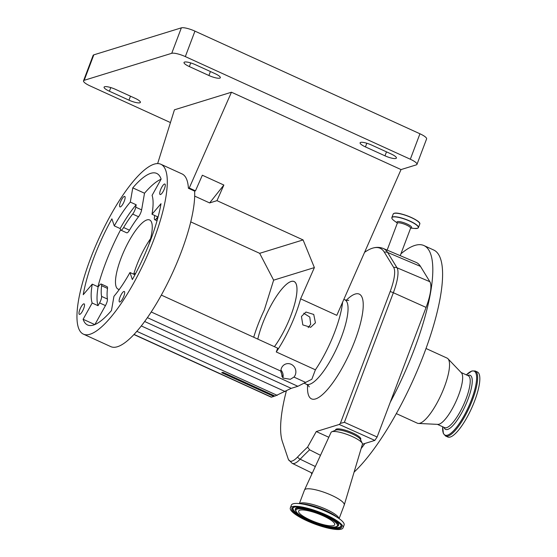 <?xml version="1.0" encoding="UTF-8"?>
<svg xmlns="http://www.w3.org/2000/svg" width="557" height="557" viewBox="0 0 557 557"><rect width="100%" height="100%" fill="white"/><g stroke="black" fill="none" stroke-linecap="round" stroke-linejoin="round"><path stroke-width="0.84" d="M374.833 440.406L339.255 424.455L340.341 423.397L344.386 422.317L377.124 437.001L374.833 440.406L364.919 443.463A128.57 35.223 114.5 0 1 361.138 448.559M311.836 474.091A128.57 35.223 114.5 0 1 311.112 472.587M400.929 253.818A128.57 35.223 114.5 0 1 423.961 245.567L433.743 250.03A128.57 35.223 114.5 0 1 424.156 353.5A128.57 35.223 114.5 0 1 354.085 472.141M423.961 245.567A128.57 35.223 114.5 0 1 414.373 349.037A128.57 35.223 114.5 0 1 390.213 402.37L426.091 307.415A33.42 9.156 -65.5 0 0 429.865 281.71L420.479 266.392A110.008 30.134 -65.5 0 0 416.051 262.368L383.237 248.464A109.033 29.869 114.5 0 1 387.623 252.453L397.016 267.778A32.452 8.891 114.5 0 1 393.353 292.731L344.386 422.317M335.37 430.283L335.697 429.607A13.417 3.057 20.7 0 1 336.484 429.043A13.417 3.057 20.7 0 1 350.952 432.197A13.417 3.057 20.7 0 1 360.79 439.083L360.588 439.814M299.367 503.598L304.491 490.028A21.243 4.839 20.7 0 1 304.526 489.958L331.053 432.406A16.773 3.822 20.7 0 1 331.777 431.786L335.808 430.101A13.507 3.077 20.7 0 1 336.017 430.025A13.507 3.077 20.7 0 1 349.232 432.657A13.507 3.077 20.7 0 1 360.379 439.389L362.287 443.316A16.773 3.822 20.7 0 1 362.426 444.256L344.261 504.969A21.243 4.839 20.7 0 1 344.233 505.046L339.109 518.616M331.777 431.786A16.773 3.822 20.7 0 1 332.042 431.696A16.773 3.822 20.7 0 1 348.452 434.961A16.773 3.822 20.7 0 1 362.287 443.316M304.526 489.958A21.243 4.839 20.7 0 1 305.779 489.06A21.243 4.839 20.7 0 1 328.727 494.059A21.243 4.839 20.7 0 1 344.261 504.969M274.42 346.684A41.963 11.495 -65.5 0 0 290.977 315.297A41.928 11.488 114.5 0 1 274.406 346.677M257.814 339.109A41.928 11.488 114.5 0 1 262.417 324.104A41.963 11.495 -65.5 0 0 257.8 339.102M308.174 327.62L310.681 324.285L309.796 317.051L303.718 313.243M290.977 315.297A41.963 11.495 -65.5 0 0 294.103 281.522A41.963 11.495 -65.5 0 0 262.403 324.111A41.928 11.488 114.5 0 1 294.089 281.557A41.928 11.488 114.5 0 1 290.963 315.297M253.714 337.236A55.902 15.318 114.5 0 1 257.661 325.573A55.902 15.318 114.5 0 1 264.303 310.026L273.633 280.164L259.666 253.324L190.745 221.881M161.321 295.092L277.699 348.181L276.272 351.954A55.902 15.318 114.5 0 0 295.718 313.835A55.902 15.318 114.5 0 0 300.613 298.824L336.811 315.339L401.04 169.579L416.302 164.872A11.182 2.548 -159.3 0 0 416.977 164.357A11.182 2.548 -159.3 0 0 410.321 159.232L185.328 56.598A11.182 2.548 -159.3 0 0 171.737 53.305L84.191 80.312A11.182 2.548 -159.3 0 0 83.515 80.821A11.182 2.548 -159.3 0 0 90.171 85.945L170.449 122.568M315.429 322.823L313.737 314.454L305.967 312.038L301.448 316.446L302.82 324.912L310.674 327.3L315.429 322.823M342.597 302.2A55.902 15.318 114.5 0 1 334.854 331.68A55.902 15.318 114.5 0 1 315.401 369.806L311.823 379.268L297.87 386.293L291.207 388.347L274.998 396.069L222.932 372.32L221.728 372.696L273.786 396.438L271.259 397.183L133.91 334.527M290.315 507.949L291.395 505.095A28.17 6.419 20.7 0 1 293.093 503.807A28.17 6.419 20.7 0 1 299.012 503.563A28.17 6.419 20.7 0 1 339.394 518.825A28.17 6.419 20.7 0 1 344.101 525.014L343.021 527.862A28.17 6.419 20.7 0 1 341.323 529.15A28.17 6.419 20.7 0 1 310.681 522.431A28.17 6.419 20.7 0 1 290.315 507.949A28.17 6.419 20.7 0 1 292.014 506.661A28.17 6.419 20.7 0 1 322.663 513.38A28.17 6.419 20.7 0 1 343.021 527.862M280.867 372.006A7.986 7.464 -107.1 0 1 281.939 376.581M281.376 368.365A7.986 7.464 -107.1 0 1 286.013 363.916A7.986 7.464 -107.1 0 1 293.817 366.318A7.986 7.464 -107.1 0 1 295.349 374.736A7.986 7.464 -107.1 0 1 293.95 377.082L290.336 379.296L282.907 378.071L280.853 371.108A7.986 7.464 -107.1 0 1 281.376 368.365M282.852 378.001A7.986 7.464 72.9 0 0 280.937 370.057M426.014 348.494L447.083 358.102A35.773 9.803 114.5 0 1 447.96 358.743A35.773 9.803 114.5 0 1 444.409 386.899A35.773 9.803 114.5 0 1 418.446 423.452A35.773 9.803 114.5 0 1 417.381 423.202L396.319 413.593M120.382 202.275A5.765 1.58 114.5 0 1 124.74 196.426A5.765 1.58 114.5 0 1 124.308 201.063A5.765 1.58 114.5 0 1 119.957 206.912A5.765 1.58 114.5 0 1 120.382 202.275M160.541 189.888A5.765 1.58 114.5 0 1 164.893 184.04A5.765 1.58 114.5 0 1 164.461 188.677A5.765 1.58 114.5 0 1 160.11 194.525A5.765 1.58 114.5 0 1 160.541 189.888M119.943 297.327A5.765 1.58 114.5 0 1 124.295 291.478A5.765 1.58 114.5 0 1 123.87 296.115A5.765 1.58 114.5 0 1 119.511 301.964A5.765 1.58 114.5 0 1 119.943 297.327M79.79 309.713A5.765 1.58 114.5 0 1 84.142 303.864A5.765 1.58 114.5 0 1 83.71 308.501A5.765 1.58 114.5 0 1 79.359 314.35A5.765 1.58 114.5 0 1 79.79 309.713M119.344 289.403A38.015 10.416 114.5 0 1 118.091 289.132A38.015 10.416 114.5 0 1 120.925 258.545A38.015 10.416 114.5 0 1 149.638 219.966A38.015 10.416 114.5 0 1 148.914 244.509M150.585 238.626A38.015 10.416 -65.5 0 0 136.576 265.682A38.015 10.416 -65.5 0 0 133.715 274.218M157.638 163.598L174.438 109.813L231.461 92.218L189.255 188.008L195.465 190.842L194.616 191.1A93.353 25.573 114.5 0 1 181.297 251.889A93.353 25.573 114.5 0 1 110.773 346.621L83.383 334.13A93.353 25.573 114.5 0 1 90.345 258.998A93.353 25.573 114.5 0 1 160.869 164.259A93.353 25.573 114.5 0 1 153.906 239.392A93.353 25.573 114.5 0 1 83.383 334.13M447.96 358.743L461.398 372.807A28.511 7.812 114.5 0 1 458.571 395.247A28.511 7.812 114.5 0 1 437.872 424.378L418.446 423.452M395.867 158.46A8.947 2.04 -159.3 0 0 396.403 158.049A8.947 2.04 -159.3 0 0 391.084 153.948L371.519 145.022A8.947 2.04 -159.3 0 0 360.107 142.801A8.947 2.04 -159.3 0 0 365.427 146.902L384.991 155.828A8.947 2.04 -159.3 0 0 395.867 158.46M219.778 78.133A8.947 2.04 -159.3 0 0 220.321 77.722A8.947 2.04 -159.3 0 0 214.995 73.621L195.43 64.703A8.947 2.04 -159.3 0 0 184.019 62.475A8.947 2.04 -159.3 0 0 189.345 66.575L208.91 75.501A8.947 2.04 -159.3 0 0 219.778 78.133M139.849 102.787A8.947 2.04 -159.3 0 0 140.385 102.377A8.947 2.04 -159.3 0 0 135.066 98.283L115.501 89.357A8.947 2.04 -159.3 0 0 104.089 87.129A8.947 2.04 -159.3 0 0 109.409 91.23L128.973 100.156A8.947 2.04 -159.3 0 0 139.849 102.787M161.077 179.215A83.292 22.816 -65.5 0 0 144.514 193.223L132.775 187.869L130.303 202.087A63.978 17.525 -65.5 0 0 114.276 225.877L111.901 218.838A83.292 22.816 -65.5 0 0 93.771 257.94A83.292 22.816 -65.5 0 0 83.237 294.702L92.253 284.154A63.978 17.525 -65.5 0 0 92.163 303.022L98.032 305.696L99.585 302.917A5.591 1.532 114.5 0 0 101.562 296.387A55.338 15.164 -65.5 0 1 101.618 285.72A5.591 1.532 114.5 0 0 101.27 284.056A5.591 1.532 114.5 0 0 99.661 285.024L98.123 286.827A63.978 17.525 -65.5 0 0 98.032 305.696M120.584 229.846A83.292 22.816 -65.5 0 0 105.51 263.294A83.292 22.816 -65.5 0 0 97.928 286.737M474.717 400.741A35.718 9.789 114.5 0 1 447.731 436.987L445.544 435.985A35.718 9.789 114.5 0 0 472.531 399.738A35.718 9.789 114.5 0 0 475.191 370.99L477.384 371.992A35.718 9.789 114.5 0 1 474.717 400.741M333.546 525.599A19.286 4.393 20.7 0 1 312.568 521.004A19.286 4.393 20.7 0 1 298.629 511.089A19.286 4.393 20.7 0 1 299.791 510.205A19.286 4.393 20.7 0 1 320.769 514.807A19.286 4.393 20.7 0 1 334.708 524.722A19.286 4.393 20.7 0 1 333.546 525.599M133.819 274.267A5.591 1.532 114.5 0 1 135.142 273.605A5.591 1.532 114.5 0 1 135.407 273.905M92.163 303.022L83.118 319.272A83.292 22.816 -65.5 0 0 87.56 324.975A83.292 22.816 -65.5 0 0 111.477 310.521L113.948 296.303A63.978 17.525 -65.5 0 0 129.976 272.512L132.35 279.551A83.292 22.816 -65.5 0 0 161.015 203.688L151.998 214.243L157.868 216.917L156.329 218.72A5.591 1.532 114.5 0 1 154.721 219.695A5.591 1.532 114.5 0 1 154.373 218.024A55.338 15.164 -65.5 0 0 154.637 215.448M120.549 229.756L120.145 228.551A63.978 17.525 -65.5 0 1 136.173 204.767L135.755 207.197A5.591 1.532 114.5 0 1 132.67 214.069A55.338 15.164 -65.5 0 0 123.605 227.514A5.591 1.532 114.5 0 1 120.848 230.138A5.591 1.532 114.5 0 1 120.549 229.756M101.27 284.056L107.139 286.73A5.591 1.532 114.5 0 1 107.487 288.401A55.338 15.164 -65.5 0 0 107.431 299.06A5.591 1.532 114.5 0 1 105.454 305.598L94.913 324.529M144.514 193.223L141.624 209.878A5.591 1.532 114.5 0 1 138.54 216.75A55.338 15.164 -65.5 0 0 129.475 230.194A5.591 1.532 114.5 0 1 126.718 232.819L120.848 230.138M94.774 324.585L83.118 319.272M129.976 272.512L134.947 274.782M151.998 214.243A63.978 17.525 -65.5 0 0 152.089 195.368L161.133 179.117A83.292 22.816 -65.5 0 0 156.691 173.415A83.292 22.816 -65.5 0 0 132.775 187.869M136.173 204.767L130.303 202.087M114.276 225.877L120.145 228.551M98.123 286.827L92.253 284.154M171.737 53.305L181.359 27.85A11.182 2.548 20.7 0 1 194.943 31.136L185.328 56.598M410.321 159.232L419.943 133.777L194.943 31.136M83.515 80.821L93.137 55.366A11.182 2.548 20.7 0 1 93.813 54.851L84.191 80.312M181.359 27.85L93.813 54.851M136.145 272.498A38.015 10.416 114.5 0 1 135.386 273.717M160.869 164.259L182.048 173.923A93.353 25.573 114.5 0 1 188.405 188.266L194.616 191.1M189.255 188.008L188.405 188.266M216.986 200.659L209.634 202.929L223.865 185.042L216.986 200.659L303.085 239.928L259.666 253.324M419.943 133.777A11.182 2.548 20.7 0 1 426.599 138.902L416.977 164.357M231.461 92.218L401.04 169.579M194.685 196.106L209.634 202.929M195.465 190.842L202.344 175.225L223.865 185.042M303.085 239.928L314.378 267.59L273.633 280.164M291.207 388.347L144.632 321.486M300.613 298.824L314.378 267.59M276.272 351.954L315.401 369.806M273.786 396.438L274.719 395.943M340.341 423.397L340.515 422.958L340.975 423.216M320.491 455.313L309.615 449.805L307.624 447.069A253.755 69.521 114.5 0 0 297.549 457.06A5.591 4.205 43.5 0 0 300.167 459.212A32.452 8.891 114.5 0 1 292.147 463.306L312.268 473.151M377.124 437.001L390.213 402.37M340.515 422.958L390.165 291.569A31.338 8.585 -65.5 0 0 393.702 267.471L384.316 252.147A107.919 29.563 -65.5 0 0 373.392 247.935A107.919 29.563 -65.5 0 0 364.577 252.328M286.368 390.93A113.155 30.997 -65.5 0 0 282.399 441.673L288.192 458.891A31.338 8.585 -65.5 0 0 288.498 459.616A31.338 8.585 -65.5 0 0 297.549 457.06M339.255 424.455L316.265 431.543L307.624 447.069M316.265 431.543L328.811 437.266M364.919 443.463L362.433 444.228M343.857 299.346L344.86 299.798A46.398 12.714 114.5 0 1 341.399 337.145A46.398 12.714 114.5 0 1 306.343 384.226C308.16 385.353 309.121 386.245 309.239 386.899M346.266 300.265A57.58 15.777 114.5 0 1 354.99 340.431A57.58 15.777 114.5 0 1 323.526 393.639A57.58 15.777 114.5 0 1 307.617 384.984M299.527 503.619A21.243 4.839 20.7 0 1 300.46 503.138A21.243 4.839 20.7 0 1 322.385 507.719A21.243 4.839 20.7 0 1 338.976 518.525M299.012 503.563L303.558 504.001A22.419 5.104 20.7 0 1 335.697 516.144L339.394 518.825M461.085 372.48L468.256 375.752A28.511 7.812 114.5 0 1 466.132 398.701A28.511 7.812 114.5 0 1 444.597 427.63L437.419 424.357M341.065 525.94A25.782 5.869 20.7 0 1 339.415 527.695A25.782 5.869 20.7 0 1 310.242 521.067A25.782 5.869 20.7 0 1 293.059 507.796L293.957 507.323C301.309 503.444 343.196 521.053 341.065 525.94M293.386 507.288A26.611 6.057 20.7 0 1 325.727 515.114A26.611 6.057 20.7 0 1 339.951 528.523A26.611 6.057 20.7 0 1 307.61 520.698A26.611 6.057 20.7 0 1 293.386 507.288M467.664 375.481A29.688 8.132 114.5 0 1 468.005 399.244A29.688 8.132 114.5 0 1 444.006 427.358M341.037 525.752A25.615 5.835 20.7 0 1 339.408 527.249A25.615 5.835 20.7 0 1 328.212 526.511M302.312 516.729A25.615 5.835 20.7 0 1 293.205 507.678M475.191 370.99L471.925 370.969L466.341 374.882A35.133 9.622 114.5 0 1 471.591 399.466A35.133 9.622 114.5 0 1 452.43 431.891A35.133 9.622 114.5 0 1 442.683 426.759L443.386 433.534L445.544 435.985M295.301 509.794A22.962 5.229 20.7 0 1 296.763 508.235A22.962 5.229 20.7 0 1 322.754 514.139A22.962 5.229 20.7 0 1 338.057 525.954L336.609 526.783C332.167 527.702 324.975 526.344 315.032 522.703L300.724 515.733C298.197 513.463 297.132 514.362 295.301 509.794L295.28 509.37A23.136 5.271 20.7 0 1 296.756 507.796A23.136 5.271 20.7 0 1 305.111 508.102M331.819 518.198A23.136 5.271 20.7 0 1 338.357 525.648L338.057 525.954M297.299 509.07A22.141 5.041 20.7 0 1 324.209 515.58A22.141 5.041 20.7 0 1 336.038 526.741A22.141 5.041 20.7 0 1 309.135 520.231A22.141 5.041 20.7 0 1 297.299 509.07M391.877 218.191A14.197 3.238 20.7 0 1 391.863 217.55L393.179 214.055A14.197 3.238 20.7 0 1 394.036 213.408A14.197 3.238 20.7 0 1 409.479 216.798A14.197 3.238 20.7 0 1 419.741 224.095L418.425 227.59A14.197 3.238 20.7 0 1 417.987 228.057M393.91 213.456A14.05 3.203 20.7 0 1 394.217 213.338A14.05 3.203 20.7 0 1 408.107 216.13A14.05 3.203 20.7 0 1 419.595 223.162M391.863 217.55A14.197 3.238 20.7 0 1 392.72 216.903A14.197 3.238 20.7 0 1 408.163 220.287A14.197 3.238 20.7 0 1 418.425 227.59L417.485 228.314L414.471 228.447A14.106 3.21 20.7 0 0 417.437 228.321A14.106 3.21 20.7 0 0 409.896 221.213A14.106 3.21 20.7 0 0 392.755 217.063A14.106 3.21 20.7 0 0 394.259 220.809C392.407 219.472 391.606 218.386 391.863 217.55M397.461 223.03A7.833 1.782 20.7 0 1 397.454 221.644A7.833 1.782 20.7 0 1 406.979 223.949A7.833 1.782 20.7 0 1 411.163 227.897A7.833 1.782 20.7 0 1 410.767 227.98M387.143 250.121L397.308 223.218A7.102 1.615 20.7 0 1 397.74 222.897A7.102 1.615 20.7 0 1 405.461 224.589A7.102 1.615 20.7 0 1 410.593 228.238L410.808 227.938M105.454 305.598L99.585 302.917M107.431 299.06L101.562 296.387M107.487 288.401L101.618 285.72M129.475 230.194L123.605 227.514M138.54 216.75L132.67 214.069M141.624 209.878L135.755 207.197M157.464 219.242L156.329 218.72M130.477 96.187L128.973 100.156M110.794 87.574L109.409 91.23M190.724 62.92L189.345 66.575M210.407 71.533L208.91 75.501M366.812 143.246L365.427 146.902M386.495 151.852L384.991 155.828M285.177 391.571L141.269 325.922M277.247 395.373L136.813 331.318M297.87 386.293L147.375 317.643M305.8 382.485L293.95 377.082M280.853 371.108L151.205 311.969M271.538 397.134L134.021 334.409M309.615 449.805A252.634 69.214 -65.5 0 0 300.167 459.212L315.325 466.522M426.091 307.415L393.353 292.731A5.591 1.274 -159.3 0 0 390.165 291.569M429.865 281.71L397.016 267.778A5.591 5.285 148.5 0 0 393.702 267.471M420.479 266.392L387.623 252.453A5.591 5.285 148.5 0 0 384.316 252.147M344.86 299.798C346.893 300.432 348.202 300.578 348.773 300.237M304.282 383.286L306.343 384.226M393.179 214.055L394.126 213.331C398.819 211.354 421.907 220.851 419.741 224.095M410.676 228.078L414.471 228.447M397.35 223.044L394.259 220.809M400.225 255.663L410.593 228.238M157.039 220.753L154.721 219.695M294.089 281.557L294.542 281.765M288.498 459.616L292.147 463.306M373.392 247.935C376.755 247.03 380.041 247.211 383.237 248.464"/></g></svg>
